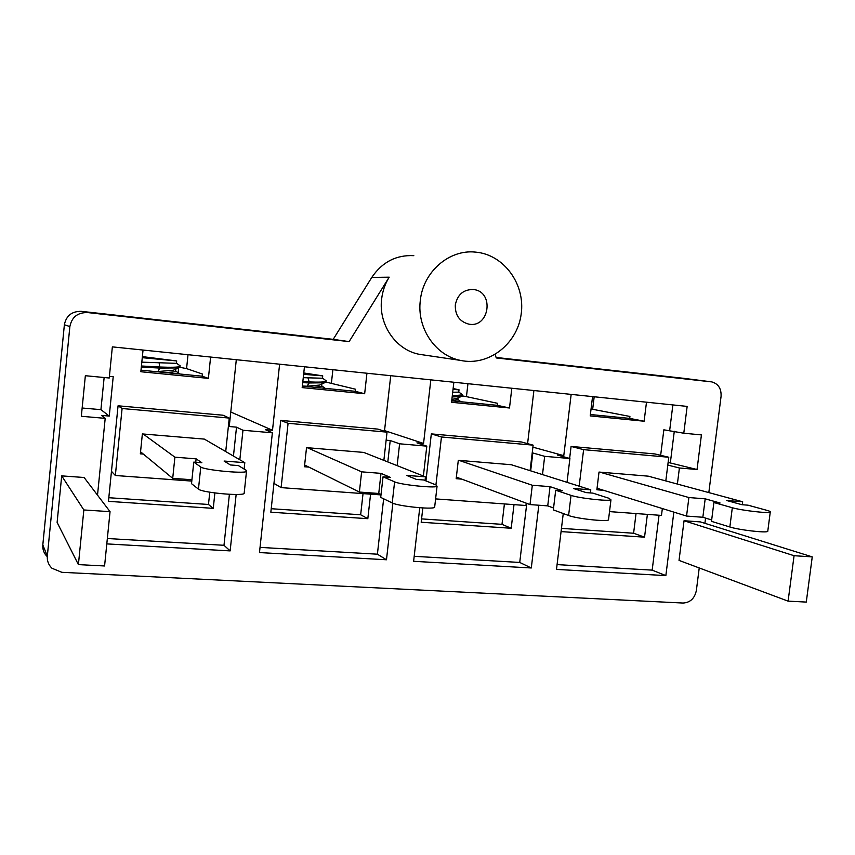 <?xml version="1.0" encoding="UTF-8"?>
<svg xmlns="http://www.w3.org/2000/svg" width="855" height="855" viewBox="0 0 855 855"><rect width="100%" height="100%" fill="white"/><g stroke="black" fill="none" stroke-linecap="round" stroke-linejoin="round"><path stroke-width="1.28" d="M708.827 492.587L721.064 396.421C721.449 388.651 718.36 383.82 711.809 381.907L496.263 357.946L495.141 354.515M684.128 378.37L496.103 357.454M705.578 518.098L704.905 523.324M699.23 567.955L696.355 590.538C694.645 598.425 690.22 602.593 683.06 603.042L61.859 572.316L51.973 568.254C48.521 564.941 46.972 560.88 47.335 556.081L69.864 326.557L64.371 324.761L42.814 544.945L47.335 556.081M424.732 355.114L419.025 354.269C395.79 349.791 378.348 324.515 381.619 299.175C382.538 291.224 385.06 283.881 389.196 277.17L349.129 341.605L87.541 312.556C77.687 312.428 71.799 317.098 69.864 326.557M677.384 484.069L679.404 467.984L697.039 469.513L701.421 434.917L683.786 433.218L687.153 406.403L112.358 346.874L109.237 378.006L85.35 375.708L81.332 416.278L105.197 418.352L97.513 495.152M563.253 513.534L556.498 569.409L665.853 575.607L673.847 512.124M542.487 474.589L544.678 456.335L569.911 458.515L567.025 482.338M419.752 507.742L413.617 561.308L531.297 567.977L538.821 505.23M397.137 465.644L399.606 443.798L426.805 446.15L423.385 476.043M239.828 459.776L242.97 430.257L272.371 432.801L259.482 552.565L386.471 559.769L392.873 503.221M106.8 543.898L230.145 550.898L236.151 494.457M61.699 475.882L57.114 522.416L78.404 564.621L104.577 565.967L110.049 511.653L84.1 477.496L61.699 475.882L83.843 509.965L78.404 564.621M684.043 520.738L679.03 560.41L788.096 601.14L806.276 602.08L812.25 556.883L700.405 521.913L684.043 520.738L794.071 555.707L788.096 601.14M349.129 341.605L333.194 339.35L371.797 277.405C382.174 262.068 396.186 254.811 413.809 255.656M420.307 300.565C423.022 271.911 449.164 249.2 475.423 252.107C503.99 254.405 525.633 284.469 521.144 314.373C517.168 344.351 488.258 366.56 460.375 360.372C435.43 355.562 416.727 328.128 420.307 300.565M47.271 556.648C43.958 553.452 42.472 549.551 42.814 544.945M64.371 324.761C66.22 315.687 71.873 311.22 81.343 311.348L333.194 339.35M668.129 462.427L670.32 462.961L674.285 431.305M455.309 304.893C457.532 294.441 463.592 289.321 473.52 289.546C494.682 291.523 489.509 328.47 468.711 324.109C459.498 321.587 455.031 315.174 455.309 304.893M599.644 472.11L648.293 476.171L742.674 501.778L726.707 500.517L741.916 504.707L748.007 505.177L767.063 510.392C769.917 511.183 770.975 511.771 770.248 512.156C768.389 513.577 741.221 510.403 732.318 507.731L713.893 502.526L720.081 503.007L705.193 498.828L688.895 497.546L599.644 472.11L599.024 472.056L596.865 489.765L603.566 490.3M648.881 476.331L648.293 476.171M665.81 480.927L668.77 457.243L583.612 449.655L579.166 486.174M609.508 511.611L661.481 515.415L662.347 508.554M143.148 433.998L204.345 439.107L244.808 462.673L224.085 461.048L230.401 464.96L238.363 465.569L246.486 470.485L246.475 471.543C242.617 473.788 203.896 469.929 200.775 466.98L193.775 462.106L201.866 462.737L196.116 458.846L174.901 457.179L143.148 433.998L142.368 433.934L140.338 453.845L143.33 454.08M205.061 439.523L204.345 439.107M225.72 451.558L229.258 418.074L122.094 408.519L115.34 475.498L191.787 481.087M532.9 447.154L563.776 455.651L557.62 455.117L569.911 458.515M571.161 394.39L563.776 455.651M688.895 497.546L686.554 516.067L597.047 488.269M705.193 498.828L702.853 517.264L686.554 516.067M711.659 519.958L702.853 517.264M713.893 502.526L711.488 521.347L729.849 526.99C738.709 529.908 765.856 533.082 767.747 531.425L770.248 512.156M767.822 530.827L767.747 531.425M742.674 501.778L742.29 504.728M452.038 400.867L457.949 399.552L460.866 401.732M457.831 400.097L458.077 397.992L451.868 399.488M452.701 392.242L458.932 392.135L462.534 394.807L452.274 395.94M453.129 388.555L459.028 389.795L453.022 389.495M452.167 396.923L460.973 396.635L462.309 395.651M590.388 414.525L629.686 418.394L629.921 416.449L591.051 408.989M110.049 511.653L83.843 509.965M82.144 408.006L100.922 409.663L109.258 416.075L113.213 376.681L109.408 376.318M100.922 409.663L104.139 377.515M188.014 354.707L186.572 368.612L202.421 374.03L202.186 376.211L141 370.172M186.572 368.612L180.149 367.351M178.374 372.972L178.406 367.939M210.608 357.048L208.385 378.38L202.186 376.211M143.042 350.058L140.84 371.733L208.385 378.38M109.258 416.075L101.531 415.402L105.197 418.352M107.335 538.522L223.989 545.287L229.397 494.286M233.447 456.057L236.514 427.158L229.247 426.527L236.301 359.709M229.258 418.074L223.07 415.22L118.065 405.794L108.446 501.351L213.258 508.351L214.883 492.961M223.989 545.287L230.145 550.898M242.97 430.257L236.514 427.158M272.371 432.801L265.349 429.67L272.499 430.289L230.775 412.014M302.349 386.097L355.263 391.312L355.498 389.217L326.193 382.132M176.055 368.975L173.351 370.226L158.218 371.508L159.618 368.056L178.289 367.949L179.881 367.543L179.967 366.763M152.607 371.316L158.218 371.508L159.725 367.009C171.139 367.468 177.893 367.297 179.988 366.506L179.497 365.384M165.988 372.63L175.574 371.711L175.767 371.081L179.796 373.998M141.812 362.157L176.686 363.354L180.277 365.94M142.379 356.61L176.686 360.938L142.272 357.679M174.901 457.179L172.71 478.351L140.551 451.782M191.926 479.762L172.71 478.351M196.116 458.846L195.763 462.266M193.775 462.106L191.52 483.674L198.456 489.124C201.534 492.448 240.234 496.221 244.124 493.602L246.475 471.543M244.241 492.448L244.124 493.602M244.808 462.673L244.124 469.053M141.428 365.993L159.735 366.998L159.115 362.798M141.321 367.052L159.618 368.056M260.038 547.382L377.397 554.19L386.471 559.769M399.606 443.798L390.222 440.539L387.807 461.946M377.397 554.19L383.649 498.796M383.863 460.385L387.048 432.138L377.878 429.103L280.75 420.393L273.953 483.364L281.113 487.617L379.983 494.842L380.069 494.105M280.75 420.393L288.082 423.31L281.113 487.617M387.048 432.138L288.082 423.31M307.255 447.699L363.781 452.423L425.459 476.855L406.531 475.369L416.396 479.409L423.642 479.976L436.146 485.02L437.044 486.367C434.009 488.291 400.311 484.7 394.604 481.835L383.029 476.812L390.393 477.389L381.009 473.371L361.644 471.842L307.255 447.699L306.528 447.646L304.444 466.755L308.89 467.108M364.454 452.69L363.781 452.423M304.444 366.774L302.178 387.604L364.658 393.738L355.263 391.312M458.964 460.364L511.333 464.735L590.784 489.84L573.438 488.483L586.22 492.608L592.857 493.121L608.952 498.273L610.962 499.844C608.578 501.49 578.6 498.134 571.044 495.366L555.697 490.236L562.44 490.759L550.043 486.645L532.312 485.255L458.964 460.364L458.301 460.311L456.175 478.693L461.839 479.142M511.963 464.938L511.333 464.735M530.089 470.667L533.135 445.156L441.458 436.98L435.932 484.935M435.601 498.903L525.943 505.508L526.22 503.168M271.217 508.714L360.66 514.774L367.821 518.686L370.578 494.158M360.66 514.774L363.033 493.602M273.953 483.364L270.843 512.198L367.821 518.686M279.606 364.198L272.499 430.289M386.139 440.186L390.222 440.539M426.805 446.15L416.941 442.869L423.556 443.446L384.547 430.599M390.724 375.708L384.461 431.283M314.106 387.251L321.576 386.407L321.822 384.13L319.567 385.06L307.052 386.214L309.083 382.965L324.494 382.794L325.99 381.704M309.083 382.965L309.189 381.939C318.712 382.292 324.323 382.121 326.022 381.416L325.552 380.357M303.771 372.972L322.73 375.869L303.621 374.33M302.349 386.054L307.063 386.204L309.083 382.955L302.723 382.634M302.83 381.619L309.189 381.929L307.971 377.814L322.677 378.241L326.257 380.881M321.576 386.407L321.715 385.819L325.135 388.341M303.258 377.664L307.971 377.814M467.952 383.703L466.445 396.645L462.48 395.918M414.194 556.316L519.733 562.44L531.297 567.977M544.678 456.335L532.793 452.958L530.666 470.849M519.733 562.44L526.787 503.381M533.135 445.156L521.443 441.982L431.326 433.891L441.458 436.98M431.326 433.891L425.929 480.895M453.855 382.238L451.547 402.288L509.495 407.985L497.386 405.345L497.621 403.325L466.445 396.645M451.707 400.835L497.386 405.345M421.568 518.889L501.992 524.339L511.194 528.262L514.005 504.632M501.992 524.339L504.407 503.937M422.83 507.945L421.184 522.245L511.194 528.262M430.835 379.855L423.556 443.446M532.216 452.904L532.793 452.958M533.905 390.532L527.588 443.649M557.075 564.61L652.173 570.125L665.853 575.607M679.404 467.984L667.787 465.088M652.173 570.125L659.045 515.234M668.77 457.243L654.919 453.952L571.087 446.428L583.612 449.655M571.087 446.428L569.633 458.44M592.558 396.602L590.217 415.915L644.125 421.216L629.686 418.394M561.457 528.369L633.598 533.242L644.542 537.175L647.385 514.379M633.598 533.242L636.035 513.556M561.072 531.596L644.542 537.175M812.25 556.883L794.071 555.707M660.659 455.32L663.843 429.819L683.786 433.218M670.32 462.961L697.039 469.513M669.679 430.386L672.864 404.917M644.125 421.216L646.487 402.192M509.495 407.985L511.824 388.245M608.578 519.209L608.482 519.968C606.077 521.892 576.12 518.536 568.596 515.501L553.335 509.89L555.697 490.236M553.559 507.998L547.734 505.882L530.004 504.578L456.356 477.101M532.312 485.255L530.004 504.578M550.043 486.645L547.734 505.882M590.784 489.84L590.41 492.929M108.82 497.717L208.481 504.471L209.774 492.202M208.481 504.471L213.258 508.351M434.735 506.459L434.629 507.41C431.551 509.655 397.874 506.107 392.221 502.932L380.71 497.386L383.029 476.812M381.02 494.564L378.744 493.474L359.389 492.053L304.637 465.002M364.658 393.738L366.945 373.24M111.471 471.34L115.34 475.498M118.065 405.794L122.094 408.519M361.644 471.842L359.389 492.053M381.009 473.371L378.744 493.474M425.459 476.855L425.031 480.531M683.818 378.327L711.114 381.8M371.797 277.405L389.196 277.17M87.541 312.556L81.343 311.348M732.318 507.731L729.849 526.99M200.775 466.98L198.456 489.124M332.884 369.713L331.409 383.115M594.182 396.773L592.665 409.288M571.044 495.366L568.596 515.501M394.604 481.835L392.221 502.932M460.375 360.372L419.025 354.269M473.52 289.546L469.983 289.503M458.74 392.263L459.028 389.795M462.234 396.282L462.352 395.309M460.973 396.635L456.036 398.868M179.881 367.543L179.988 366.506M175.574 371.711L175.831 369.242M176.419 363.514L176.686 360.938M178.289 367.949L173.351 370.226M325.905 382.42L326.022 381.416M324.494 382.794L319.567 385.06M322.453 378.391L322.73 375.869M608.482 519.968L610.962 499.844M434.629 507.41L437.044 486.367"/></g></svg>
